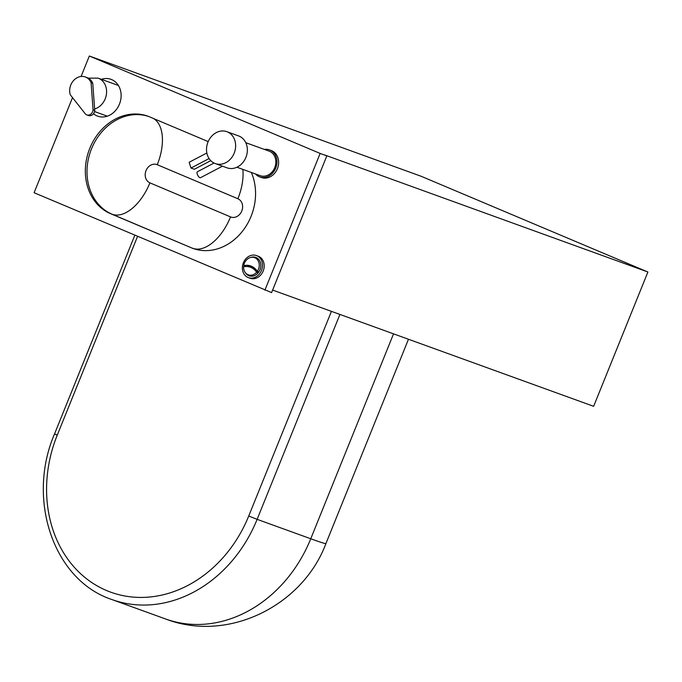 <?xml version="1.0" encoding="UTF-8"?>
<svg xmlns="http://www.w3.org/2000/svg" width="682" height="682" viewBox="0 0 682 682"><rect width="100%" height="100%" fill="white"/><g stroke="black" fill="none" stroke-linecap="round" stroke-linejoin="round"><path stroke-width="1.02" d="M81.073 76.478L89.342 56.009L421.135 176.271L647.9 272.007L593.638 406.31L272.621 290.072M647.9 272.007L324.828 155.019L326.84 155.871L271.598 292.595L34.1 192.733L72.522 97.628M326.84 155.871L320.139 153.441L264.897 290.174M89.342 56.009L320.139 153.441M255.486 173.97A14.356 12.029 -70.1 0 0 259.757 176.902L261.428 177.508A14.356 12.029 -70.1 0 0 277.404 168.684A14.356 12.029 -70.1 0 0 271.206 150.509L269.535 149.904A14.356 12.029 -70.1 0 0 264.377 149.418M251.343 172.469A52.216 43.742 -70.1 0 1 242.903 230.669A52.216 43.742 -70.1 0 1 192.98 248.427A52.216 43.742 -70.1 0 1 191.207 247.728L110.578 213.688A52.216 43.742 -70.1 0 1 89.402 149.332A52.216 43.742 -70.1 0 1 147.909 116.196A52.216 43.742 -70.1 0 1 149.682 116.895L208.189 141.592M93.477 113.741A19.582 16.402 -70.1 0 0 97.662 116.153A19.582 16.402 -70.1 0 0 119.452 104.124A19.582 16.402 -70.1 0 0 110.995 79.334A19.582 16.402 -70.1 0 0 101.362 79.317M248.444 277.651L250.115 278.256A11.747 9.838 -70.1 0 0 263.192 271.035A11.747 9.838 -70.1 0 0 258.12 256.159L256.441 255.554A11.747 9.838 -70.1 0 0 243.193 263.252A11.747 9.838 -70.1 0 0 248.444 277.651A11.747 9.838 -70.1 0 0 261.513 270.43A11.747 9.838 -70.1 0 0 256.441 255.554M259.757 176.902A14.356 12.029 -70.1 0 0 275.733 168.079A14.356 12.029 -70.1 0 0 269.535 149.904M236.901 167.235L260.2 175.675A13.052 10.938 -70.1 0 0 274.727 167.653A13.052 10.938 -70.1 0 0 269.092 151.131L245.793 142.691M245.367 272.672A9.787 8.201 -70.1 0 0 249.109 275.809A9.787 8.201 -70.1 0 0 260.004 269.791A9.787 8.201 -70.1 0 0 255.776 257.395A9.787 8.201 -70.1 0 0 250.891 257.412M244.199 265.827A9.787 8.201 -70.1 0 0 244.088 266.688M256.594 257.753A9.787 8.201 -70.1 0 0 254.463 257.617M248.239 274.795A9.787 8.201 -70.1 0 0 249.97 276.057M215.299 163.578L227.029 167.832A16.973 14.22 -70.1 0 0 245.912 157.406A16.973 14.22 -70.1 0 0 238.581 135.914L226.85 131.669A16.973 14.22 -70.1 0 0 207.712 142.785A16.973 14.22 -70.1 0 0 215.299 163.578A16.973 14.22 -70.1 0 0 234.182 153.16A16.973 14.22 -70.1 0 0 226.85 131.669M222.477 166.178L200.534 177.687A3.35 1.347 -117.7 0 1 199.92 177.687A3.35 1.347 -117.7 0 1 197.482 174.711A3.35 1.347 -117.7 0 1 197.422 171.745L214.029 163.032M252.17 266.577A16.973 14.22 -70.1 0 0 246.867 266.517M258.614 259.322A9.139 7.655 -70.1 0 0 257.225 258.614L254.548 257.643A9.139 7.655 -70.1 0 0 243.721 265.648L246.083 266.509M258.614 272.288A16.973 14.22 -70.1 0 0 258.111 271.675M256.355 270.021A16.973 14.22 -70.1 0 0 253.048 268.197L250.371 267.225A16.973 14.22 -70.1 0 0 243.61 266.773A9.139 7.655 -70.1 0 0 248.325 274.829A9.139 7.655 -70.1 0 0 256.611 272.271A16.973 14.22 -70.1 0 0 250.371 267.225M248.325 274.829L251.01 275.801A9.139 7.655 -70.1 0 0 252.519 276.15M258.853 271.947L257.31 271.385A16.973 14.22 -70.1 0 0 250.857 266.014A16.973 14.22 -70.1 0 0 243.721 265.648M257.31 271.385A9.139 7.655 -70.1 0 0 254.548 257.643M258.18 272.834L256.611 272.271M209.084 158.574L191.003 168.045L194.353 169.264L210.764 160.662M206.851 152.998L189.17 162.265L191.003 168.045M86.81 114.908L88.481 115.514A5.217 4.373 -70.1 0 0 94.73 110.348L92.761 83.289A13.052 10.938 -70.1 0 0 86.989 77.578L85.318 76.972A13.052 10.938 -70.1 0 0 73.247 80.902A13.052 10.938 -70.1 0 0 70.289 94.798L85.497 114.09A5.217 4.373 -70.1 0 0 86.81 114.908A5.217 4.373 -70.1 0 0 93.059 109.742L91.081 82.684A13.052 10.938 -70.1 0 0 85.318 76.972M92.761 83.289L91.081 82.684M94.73 110.348L93.059 109.742M408.467 339.261L325.936 543.528A97.901 2.336 -158 0 1 310.753 538.763L257.123 519.343L339.917 314.445M137.551 236.407L57.245 435.159A124.013 103.886 -70.1 0 0 106.545 590.527A124.013 103.886 -70.1 0 0 248.734 516.001L257.123 519.343A130.535 109.35 -70.1 0 1 111.899 599.538L165.521 618.949A130.535 109.35 -70.1 0 0 310.753 538.763L393.54 333.856M248.734 516.001L331.418 311.367M57.245 435.159L54.543 433.931L134.814 235.256M110.578 213.688L112.249 214.293A52.216 43.742 109.9 0 1 90.885 150.432A52.216 43.742 109.9 0 1 148.744 116.511M191.207 247.728L112.249 214.293A42.429 23.145 112.9 0 0 149.921 182.861A9.787 8.201 109.9 0 1 146.033 170.594A9.787 8.201 109.9 0 1 157.261 164.712L237.882 198.752A9.787 8.201 109.9 0 1 241.778 211.019A9.787 8.201 109.9 0 1 230.55 216.902L149.921 182.861M193.824 248.717A52.216 43.742 109.9 0 1 192.878 248.333A42.429 23.145 112.9 0 0 230.55 216.902M242.826 169.383A42.429 23.145 -67.1 0 1 237.882 198.752M153.467 118.489A42.429 23.145 -67.1 0 1 157.261 164.712M94.636 108.992A16.317 13.666 -70.1 0 0 105.199 98.813A16.317 13.666 -70.1 0 0 98.157 78.157L118.412 85.489M325.936 543.528C302.731 605.787 227.907 643.083 165.521 618.949M111.899 599.538C53.614 580.382 26.257 499.463 54.543 433.931M94.542 111.55L107.304 116.17M98.157 78.157L88.259 78.149"/></g></svg>
